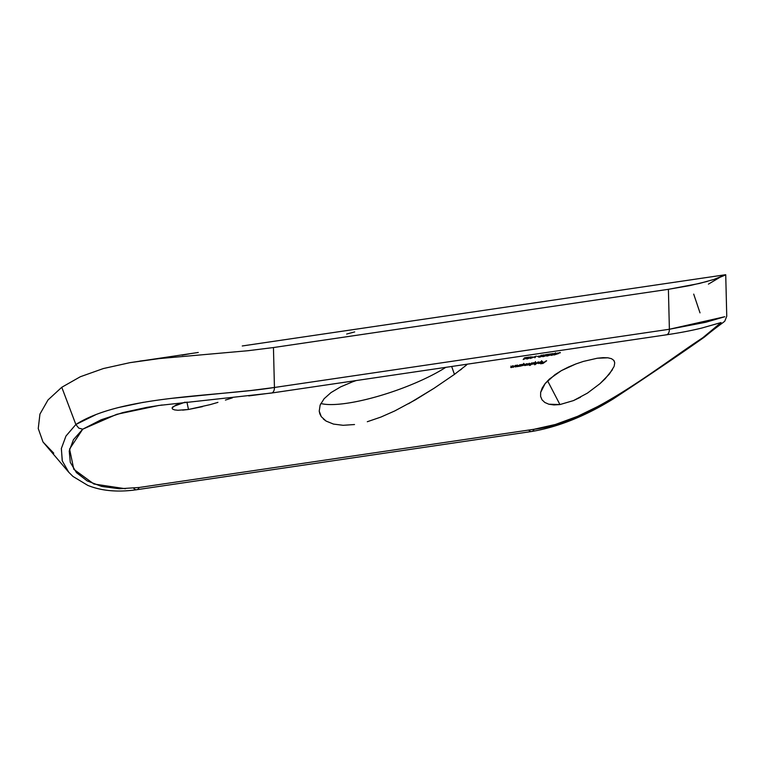 <?xml version="1.0" encoding="UTF-8"?>
<svg xmlns="http://www.w3.org/2000/svg" width="765" height="765" viewBox="0 0 765 765"><rect width="100%" height="100%" fill="white"/><g stroke="black" fill="none" stroke-linecap="round" stroke-linejoin="round"><path stroke-width="1.15" d="M583.341 361.424L597.245 358.23L583.341 361.424L575.844 363.968L583.341 361.424M568.424 367.057L575.844 363.968L561.338 370.662L568.424 367.057M554.96 374.668L561.338 370.662L549.471 379.01L545.158 383.533L554.96 374.668M540.645 392.426L545.158 383.533L542.175 388.056L540.645 392.426L540.597 396.394L540.645 392.426M542.022 399.818L540.597 396.394L542.022 399.818L544.804 402.466L548.84 404.216L553.956 404.934L559.942 404.561L548.84 404.216M580.501 397.226L573.473 400.592L559.942 404.561L547.587 380.807L559.942 404.561L573.473 400.592L587.434 393.124L599.951 383.686L605.144 378.79L612.43 369.734M189.357 353.86L182.127 355.18M53.751 453.186L43.012 441.998L38.25 428.543L39.933 414.104L48.004 399.961L61.774 387.281L80.325 376.743L103.352 368.548L129.897 362.667L198.269 352.464M182.634 410.136L188.477 409.476L186.928 402.027L188.477 409.476L177.91 410.26L174.496 409.877L172.527 409.065L172.077 407.927L173.177 406.569L184.834 402.247M172.527 409.065L172.077 407.927L172.527 409.065M445.804 367.343A78.843 18.762 -19.3 0 1 320.841 403.499A78.843 18.762 160.7 0 0 445.804 367.343M324.111 398.728L331.016 392.579L324.111 398.728L320.143 405.058L324.111 398.728M319.885 413.999L319.225 411.14L320.143 405.058L319.225 411.14L321.262 416.638L319.76 413.664M343.112 425.302L354.511 424.537L343.112 425.302L333.473 424.078L326.091 421.075L323.327 419.01M408.539 403.757L434.138 388.228L454.439 374.381L451.666 366.473L454.439 374.381L434.138 388.228L415.242 399.923L394.74 410.948L380.855 417.088L367.305 421.725M354.702 331.905L346.66 334.056M248.759 395.897L270.753 393.047A6.311 3.854 81.6 0 0 271.432 393.047L666.382 334.821A6.311 3.854 -98.4 0 0 669.385 329.256L274.434 387.482L273.449 347.549L668.4 289.313L699.373 283.471L713.898 279.445L724.962 274.931M721.089 322.562L702.729 337.776L644.761 377.7L622.863 392.091L600.248 405.316L577.661 416.303L555.39 424.47L534.085 429.27L139.125 487.496L119.35 488.749L101.764 486.464L87.239 480.946L76.462 472.636L70.294 462.395L69.223 451.006L73.45 439.665L82.725 429.184L101.152 419.784L122.735 412.612L147.014 407.343L162.161 404.981M526.884 359.024L532.689 356.93L530.212 357.293A267.425 163.538 81.6 0 1 531.073 356.834L530.604 356.901A267.425 163.538 -98.4 0 0 529.743 357.37L529.141 357.456A267.425 163.538 -98.4 0 0 528.758 357.666L529.361 357.571A267.425 163.538 -98.4 0 0 526.789 359.034L532.689 356.93L530.212 357.293A267.425 163.538 81.6 0 1 531.073 356.834L530.604 356.901A267.425 163.538 -98.4 0 0 529.743 357.37L529.141 357.456A267.425 163.538 -98.4 0 0 528.758 357.666L529.361 357.571A267.425 163.538 -98.4 0 0 526.789 359.034L526.884 359.024M539.421 356.241A267.425 163.538 81.6 0 1 539.803 356.031L537.795 356.327A267.425 163.538 -98.4 0 0 537.413 356.538L539.421 356.241A267.425 163.538 81.6 0 1 539.803 356.031L537.795 356.327A267.425 163.538 -98.4 0 0 537.413 356.538L539.421 356.241M543.982 356.327L549.098 354.176L545.541 354.692A267.425 163.538 -98.4 0 0 545.158 354.903L547.587 354.549L543.112 356.069L542.557 356.576L543.37 356.586L546.306 355.629L543.982 356.327M542.834 356.633L546.306 355.629L543.198 356.356M542.701 356.308L547.587 354.549L545.158 354.903A267.425 163.538 -98.4 0 1 545.541 354.692L549.098 354.176L544.527 355.639M555.839 353.153L550.781 355.199L553.697 354.769L555.839 353.153M512.024 367.248L511.307 366.798L511.928 366.617A267.425 163.538 81.6 0 1 513.143 365.727L512.674 365.794A267.425 163.538 -98.4 0 0 511.355 366.76L510.972 367.554L513.439 366.932A267.425 163.538 -98.4 0 0 512.971 367.276L513.439 367.21A267.425 163.538 81.6 0 1 516.021 365.307L515.553 365.374A267.425 163.538 -98.4 0 0 514.615 366.053L511.336 367.114M522.629 365.66L524.235 364.848L523.977 364.121L524.235 364.848L523.595 364.159L521.539 364.742A267.425 163.538 81.6 0 1 521.988 364.427L521.52 364.494A267.425 163.538 -98.4 0 0 518.928 366.397L519.397 366.33A267.425 163.538 81.6 0 1 519.875 365.966L524.235 364.848L524.264 364.121L521.539 364.742A267.425 163.538 81.6 0 1 521.988 364.427L521.52 364.494A267.425 163.538 -98.4 0 0 518.928 366.397L519.397 366.33A267.425 163.538 81.6 0 1 519.875 365.966L519.884 366.014M534.352 363.939L535.959 363.117L535.701 362.39L535.959 363.117L535.318 362.428L533.262 363.021A267.425 163.538 81.6 0 1 533.712 362.696L533.243 362.763A267.425 163.538 -98.4 0 0 529.619 365.46L530.088 365.393A267.425 163.538 81.6 0 1 531.618 364.226L535.959 363.117L535.978 362.39L533.262 363.021A267.425 163.538 81.6 0 1 533.712 362.696L533.243 362.763A267.425 163.538 -98.4 0 0 529.619 365.46L530.088 365.393A267.425 163.538 81.6 0 1 531.618 364.226L531.637 364.264M540.329 361.96L541.763 361.702L541.725 362.228L537.938 363.069M542.538 361.587L539.822 362.132M537.843 363.212L539.813 363.279L542.5 361.845M603.116 357.657L597.245 358.23L607.917 357.8L603.116 357.657M614.199 360.984L614.716 362.792L613.807 360.372L611.531 358.709L607.917 357.8M613.979 366.655L609.342 374.085L599.951 383.686L587.434 393.124M232.455 397.829L225.417 400.066L232.455 397.829M217.92 402.38L210.174 404.628L217.92 402.38M202.524 406.636L188.477 409.476L210.174 404.628M185.235 402.151L175.807 405.087L172.077 407.927M340.588 386.899L331.016 392.579L340.588 386.899L352.455 381.869L340.588 386.899M356.251 380.54L352.455 381.869L356.261 380.54M466.076 365.364L454.439 374.381M460.329 370.05L461.63 369.046M321.262 416.638L326.091 421.075L333.473 424.078M543.102 363.423A267.425 163.538 81.6 0 1 546.64 360.793L546.172 360.86A267.425 163.538 -98.4 0 0 544.441 362.122L542.366 362.428A267.425 163.538 -98.4 0 0 542.002 362.696L544.078 362.39A267.425 163.538 -98.4 0 0 542.997 363.212L540.922 363.518A267.425 163.538 -98.4 0 0 540.559 363.796L543.102 363.423A267.425 163.538 81.6 0 1 546.64 360.793L546.172 360.86A267.425 163.538 -98.4 0 0 544.441 362.122L542.366 362.428A267.425 163.538 -98.4 0 0 542.002 362.696L544.078 362.39A267.425 163.538 -98.4 0 0 542.997 363.212L540.922 363.518A267.425 163.538 -98.4 0 0 540.559 363.796L543.102 363.423M535.041 364.666A267.425 163.538 81.6 0 1 538.665 361.96L538.197 362.036A267.425 163.538 -98.4 0 0 534.572 364.733L535.041 364.666A267.425 163.538 81.6 0 1 538.665 361.96L538.197 362.036A267.425 163.538 -98.4 0 0 534.572 364.733L535.041 364.666M524.675 365.536L529.562 364.561A267.425 163.538 -98.4 0 0 529.112 364.895L529.581 364.829A267.425 163.538 81.6 0 1 532.172 362.926L531.704 362.993A267.425 163.538 -98.4 0 0 530.604 363.786L528.309 364.848L527.678 364.742L528.242 364.264A267.425 163.538 81.6 0 1 529.552 363.308L529.084 363.375A267.425 163.538 -98.4 0 0 528.08 364.111L525.89 365.192L525.115 365.268L525.536 364.714A267.425 163.538 81.6 0 1 526.942 363.691L526.473 363.757A267.425 163.538 -98.4 0 0 525.067 364.781L524.666 365.106M516.452 366.598L515.725 366.139L516.346 365.966A267.425 163.538 81.6 0 1 517.57 365.077L517.102 365.144A267.425 163.538 -98.4 0 0 515.773 366.11L515.39 366.904L517.857 366.272A267.425 163.538 -98.4 0 0 517.389 366.626L517.857 366.559A267.425 163.538 81.6 0 1 520.449 364.647L519.98 364.723A267.425 163.538 -98.4 0 0 519.043 365.402L515.753 366.464M556.088 353.812L557.561 353.879L554.52 354.74A267.425 163.538 -98.4 0 0 554.147 354.96L558.68 353.507L556.748 353.602M557.475 353.124L556.231 353.698M559.703 352.569L560.363 352.589L559.798 352.828M557.981 353.659L556.853 353.373L560.363 352.589M547.998 355.735L553.114 353.583L549.566 354.109A267.425 163.538 -98.4 0 0 549.174 354.31L551.613 353.956L547.128 355.476L546.583 355.983L547.386 355.993L550.331 355.036L547.998 355.735M546.851 356.041L553.114 353.583L549.566 354.109A267.425 163.538 -98.4 0 0 549.174 354.31L551.613 353.956L546.717 355.715M540.291 355.964L538.751 356.949M540.721 355.735L538.694 357.159L540.071 357.045L544.336 354.95L540.721 355.735M538.665 357.054L541.936 356.394L544.336 354.95L542.538 355.142M534.85 357.8L536.303 356.06L530.365 358.469L535.538 356.48L534.85 357.8L536.303 356.06L530.365 358.469L535.538 356.48L534.85 357.8M523.193 359.521L529.466 357.064L524.513 357.8L523.26 359.512L529.466 357.064L524.513 357.8L523.193 359.521M719.215 277.743L708.419 284.131M139.88 361.07L159.13 358.603L247.812 350.733L273.449 347.549L668.4 289.313L669.385 329.256L705.76 322.266L724.656 316.767M66.02 435.954L75.859 424.499L61.774 387.281L48.004 399.961L39.933 414.104L38.25 428.543L43.012 441.998L68.362 471.795M62.204 460.635L61.372 448.28M170.566 398.46L251.149 390.475L274.434 387.482L273.449 347.549L247.812 350.733L159.13 358.603L129.897 362.667L103.352 368.548L80.325 376.743L61.774 387.281L75.859 424.499L95.309 414.936M118.011 407.64L143.543 402.266M707.338 281.405L690.183 285.517L668.4 289.313L669.385 329.256A6.311 3.854 81.6 0 1 666.43 334.812A6.311 3.854 81.6 0 1 665.703 334.821M725.01 275.19L719.052 277.676M693.702 294.114L700.013 312.875M467.31 364.169L466.392 365.077M721.06 322.572L702.729 337.776L704.221 337.231C678.775 355.17 648.519 375.692 613.463 398.795C585.311 416.179 558.039 427.08 531.656 431.498A6.311 3.854 81.6 0 1 528.768 430.159M724.78 316.729L669.385 329.256L274.434 387.482A6.311 3.854 81.6 0 1 271.432 393.047L158.135 405.555M705.005 336.571L702.729 337.776C659.076 366.215 589.547 423.131 534.085 429.27A6.311 3.854 81.6 0 1 531.656 431.498A6.311 3.854 -98.4 0 0 534.085 429.27L139.125 487.496A6.311 3.854 81.6 0 1 136.696 489.724A6.311 3.854 81.6 0 1 133.808 488.386M271.479 393.038A6.311 3.854 -98.4 0 0 274.434 387.482C216.457 396.719 121.635 395.218 75.859 424.499L78.776 428.123L82.725 429.184L116.729 414.314L158.871 405.45M125.412 488.739L93.894 484.006L73.813 469.318L69.577 449.055L82.725 429.184L78.776 428.123L75.859 424.499L65.953 436.088L61.334 448.577L62.338 461.008L68.783 472.292M68.687 472.187L72.971 476.442L87.765 485.373C101.535 490.967 117.848 492.421 136.696 489.724A6.311 3.854 -98.4 0 0 139.125 487.496M614.716 362.792L614.238 365.947M539.335 362.342L541.228 361.568L541.725 362.228L538.311 362.725L537.833 363.337L538.856 363.49L542.136 362.199L541.544 361.51L539.335 362.342M542.136 362.199L541.544 361.51M541.285 361.73L541.725 362.228M538.464 362.897L541.362 362.467M540.903 362.706L540.377 362.926M535.959 363.117L535.318 362.428M534.305 363.796L532.134 364.111L532.344 363.413L534.926 362.505L535.223 363.365L532.134 364.111L534.419 362.782L535.366 363.27M532.937 364.169L532.134 364.111L532.421 363.633M534.984 362.667L535.758 362.725L535.49 363.184M529.581 364.829A267.425 163.538 81.6 0 1 532.172 362.926L531.704 362.993A267.425 163.538 -98.4 0 0 530.604 363.786L529.562 364.561A267.425 163.538 -98.4 0 0 529.112 364.895L529.581 364.829M528.672 364.915L529.523 364.446M527.525 364.494L527.754 365.125L527.525 364.494M527.162 364.838L525.134 365.507M525.651 365.24L525.039 365.163L525.536 364.714A267.425 163.538 81.6 0 1 526.942 363.691L526.473 363.757A267.425 163.538 -98.4 0 0 525.067 364.781L524.465 365.374M525.536 365.259L525.039 365.163M528.261 364.857L527.678 364.742L528.242 364.264A267.425 163.538 81.6 0 1 529.552 363.308L529.084 363.375A267.425 163.538 -98.4 0 0 528.08 364.111L527.028 364.771M524.235 364.848L523.595 364.159M519.875 365.966L520.898 366.139M522.581 365.517L520.41 365.842L520.621 365.144L523.203 364.226L523.499 365.087L520.41 365.842L522.696 364.503L523.643 365.001M521.214 365.899L520.41 365.842L520.697 365.364M523.26 364.389L524.035 364.446L523.767 364.915M517.857 366.272L517.857 366.272A267.425 163.538 -98.4 0 0 517.389 366.626L517.857 366.559A267.425 163.538 81.6 0 1 520.449 364.647L519.98 364.723A267.425 163.538 -98.4 0 0 519.043 365.402L518.077 366.033M516.289 366.626L515.811 366.387L516.346 365.966A267.425 163.538 81.6 0 1 517.57 365.077L517.102 365.144A267.425 163.538 -98.4 0 0 515.773 366.11L515.132 366.741L515.897 366.875L515.132 366.741M513.439 366.932L513.439 366.932A267.425 163.538 -98.4 0 0 512.971 367.276L513.439 367.21A267.425 163.538 81.6 0 1 516.021 365.307L515.553 365.374A267.425 163.538 -98.4 0 0 514.615 366.053L513.65 366.684M511.871 367.276L511.393 367.037L511.928 366.617A267.425 163.538 81.6 0 1 513.143 365.727L512.674 365.794A267.425 163.538 -98.4 0 0 511.355 366.76L510.714 367.391L511.469 367.525L510.714 367.391M557.905 352.981L556.031 353.985L557.561 353.879L554.52 354.74A267.425 163.538 -98.4 0 0 554.147 354.96L558.68 353.507M559.177 352.799L560.123 352.923M556.231 353.353L554.424 353.42M552.435 354.157L550.781 355.199L551.565 355.381L555.266 354.004M550.781 355.199L551.565 355.381M554.797 354.08L551.412 354.989L555.036 353.277L555.6 353.554L554.252 354.367L551.412 354.989L554.319 353.573L555.581 353.392L554.797 354.08M544.011 355.343L544.336 354.95L543.399 354.979M539.392 356.978L541.582 356.261M539.296 356.968L541.027 356.261M541.821 355.974L540.865 355.677L542.968 355.046L543.714 355.151L542.528 355.792L540.912 355.801L543.437 355.132L542.366 355.84M529.829 357.504L531.388 357.274L528.213 358.412A267.425 163.538 81.6 0 1 529.829 357.504L531.388 357.274L528.213 358.412A267.425 163.538 81.6 0 1 529.829 357.504M523.958 359.101L524.321 358.039L526.272 358.01L523.958 359.101M158.145 405.555L158.699 405.469M725.65 274.712L242.256 345.971M725.727 274.731L726.75 316.241L724.847 321.004C725.067 321.405 716.327 327.085 704.613 336.944M666.382 334.821C679.97 332.804 691.866 330.518 702.069 327.975L720.993 322.572M136.696 489.724L531.656 431.498M542.031 361.826L541.62 360.669M538.331 363.165L537.929 362.008M532.096 364.064L531.694 362.906M535.787 362.763L535.385 361.606M525.039 365.211L524.637 364.054M527.668 364.819L527.257 363.662M520.382 365.794L519.971 364.637M524.063 364.494L523.662 363.337M515.725 366.578L515.314 365.421M511.297 367.229L510.896 366.072M556.012 353.966L555.61 352.799M551.364 355.113L550.963 353.956M541.62 356.299L541.218 355.142"/></g></svg>
